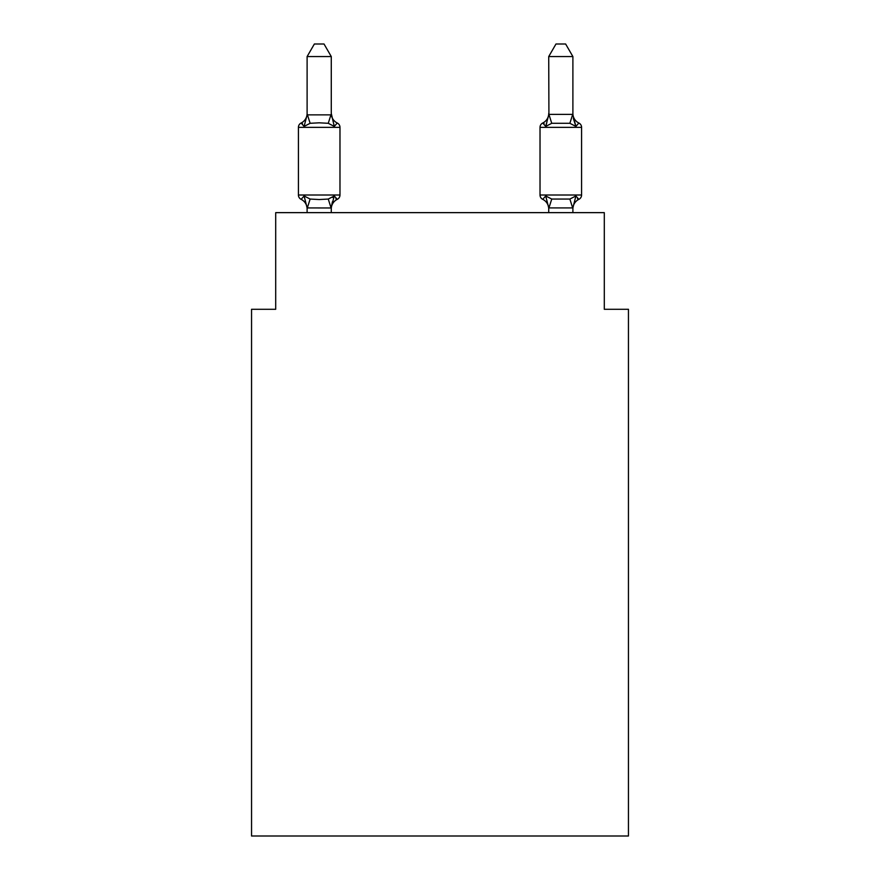 <?xml version="1.0" encoding="UTF-8"?>
<svg xmlns="http://www.w3.org/2000/svg" width="880" height="880" viewBox="0 0 880 880"><rect width="100%" height="100%" fill="white"/><g stroke="black" fill="none" stroke-linecap="round" stroke-linejoin="round"><path stroke-width="1.32" d="M628.452 836L628.452 309.287L604.296 309.287L604.296 212.641L275.704 212.641L275.704 309.287L251.548 309.287L251.548 836L628.452 836M332.86 197.571L334.29 195.954L331.078 207.977L307.109 207.922L304.095 195.954L301.136 199.353A4.829 4.829 0 0 1 298.419 195.008A4.829 4.829 0 0 0 301.136 199.353A4.829 4.829 0 0 1 298.419 195.008A4.829 4.829 0 0 0 301.136 199.353A4.829 4.829 0 0 1 298.419 195.008A4.829 4.829 0 0 0 301.136 199.353L304.095 195.954L301.136 199.353A4.829 4.829 0 0 1 298.419 195.008A4.829 4.829 0 0 0 301.136 199.353L304.095 195.954L301.136 199.353A4.829 4.829 0 0 1 298.419 195.008A4.829 4.829 0 0 0 301.136 199.353L304.095 195.954L301.136 199.353A4.829 4.829 0 0 1 298.419 195.008A4.829 4.829 0 0 0 301.136 199.353L304.095 195.954L301.136 199.353A4.829 4.829 0 0 1 298.419 195.008A4.829 4.829 0 0 0 301.136 199.353A4.829 4.829 0 0 1 298.419 195.008A4.829 4.829 0 0 0 301.136 199.353L304.095 195.954L301.136 199.353A4.829 4.829 0 0 1 298.419 195.008A4.829 4.829 0 0 0 301.136 199.353L304.095 195.954L301.136 199.353A4.829 4.829 0 0 1 298.419 195.008A4.829 4.829 0 0 0 301.136 199.353L304.095 195.954L301.136 199.353A4.829 4.829 0 0 1 298.419 195.008A4.829 4.829 0 0 0 301.136 199.353L304.095 195.954L301.136 199.353A4.829 4.829 0 0 1 298.419 195.008A4.829 4.829 0 0 0 301.136 199.353L304.095 195.954L301.136 199.353A4.829 4.829 0 0 1 298.419 195.008A4.829 4.829 0 0 0 301.136 199.353A4.829 4.829 0 0 1 298.419 195.008A4.829 4.829 0 0 0 301.136 199.353L304.095 195.954L301.136 199.353A4.829 4.829 0 0 1 298.419 195.008A4.829 4.829 0 0 0 301.136 199.353L304.095 195.954L301.136 199.353A4.829 4.829 0 0 1 298.419 195.008A4.829 4.829 0 0 0 301.136 199.353L304.095 195.954L301.136 199.353A4.829 4.829 0 0 1 298.419 195.008A4.829 4.829 0 0 0 301.136 199.353L304.095 195.954L301.136 199.353A4.829 4.829 0 0 1 298.419 195.008A4.829 4.829 0 0 0 301.136 199.353L304.095 195.954L301.136 199.353A4.829 4.829 0 0 1 298.419 195.008A4.829 4.829 0 0 0 301.136 199.353A4.829 4.829 0 0 1 298.419 195.008A4.829 4.829 0 0 0 301.136 199.353L304.095 195.954L301.136 199.353A4.829 4.829 0 0 1 298.419 195.008A4.829 4.829 0 0 0 301.136 199.353L304.095 195.954L301.136 199.353A4.829 4.829 0 0 1 298.419 195.008A4.829 4.829 0 0 0 301.136 199.353L304.095 195.954L301.136 199.353A4.829 4.829 0 0 1 298.419 195.008A4.829 4.829 0 0 0 301.136 199.353L304.095 195.954L301.136 199.353A4.829 4.829 0 0 1 298.419 195.008A4.829 4.829 0 0 0 301.136 199.353A4.829 4.829 0 0 1 298.419 195.008A4.829 4.829 0 0 0 301.136 199.353L304.095 195.954L301.136 199.353A4.829 4.829 0 0 1 298.419 195.008A4.829 4.829 0 0 0 301.136 199.353L304.095 195.954L301.136 199.353A4.829 4.829 0 0 1 298.419 195.008A4.829 4.829 0 0 0 301.136 199.353L304.095 195.954L301.136 199.353A4.829 4.829 0 0 1 298.419 195.008A4.829 4.829 0 0 0 301.136 199.353L304.095 195.954L301.136 199.353A4.829 4.829 0 0 1 298.419 195.008A4.829 4.829 0 0 0 301.136 199.353L304.095 195.954L301.136 199.353L304.095 195.954L301.136 199.353L304.095 195.954L301.136 199.353L304.095 195.954L310.134 199.056L319.198 199.54L328.262 199.056L334.29 195.954L337.26 199.353A4.829 4.829 0 0 0 339.977 195.008A4.829 4.829 0 0 1 337.26 199.353L335.874 198.693L337.26 199.353A4.829 4.829 0 0 0 339.977 195.008A4.829 4.829 0 0 1 337.26 199.353A4.829 4.829 0 0 0 339.977 195.008A4.829 4.829 0 0 1 337.26 199.353L335.874 198.693L337.26 199.353A4.829 4.829 0 0 0 339.977 195.008A4.829 4.829 0 0 1 337.26 199.353A4.829 4.829 0 0 0 339.977 195.008A4.829 4.829 0 0 1 337.26 199.353L335.874 198.693L337.26 199.353A4.829 4.829 0 0 0 339.977 195.008A4.829 4.829 0 0 1 337.26 199.353A4.829 4.829 0 0 0 339.977 195.008A4.829 4.829 0 0 1 337.26 199.353L335.874 198.693L337.26 199.353A4.829 4.829 0 0 0 339.977 195.008A4.829 4.829 0 0 1 337.26 199.353A4.829 4.829 0 0 0 339.977 195.008A4.829 4.829 0 0 1 337.26 199.353L335.874 198.693L337.26 199.353A4.829 4.829 0 0 0 339.977 195.008A4.829 4.829 0 0 1 337.26 199.353A4.829 4.829 0 0 0 339.977 195.008A4.829 4.829 0 0 1 337.26 199.353L335.874 198.693L337.26 199.353A4.829 4.829 0 0 0 339.977 195.008A4.829 4.829 0 0 1 337.26 199.353A4.829 4.829 0 0 0 339.977 195.008A4.829 4.829 0 0 1 337.26 199.353L335.874 198.693L337.26 199.353A4.829 4.829 0 0 0 339.977 195.008A4.829 4.829 0 0 1 337.26 199.353A4.829 4.829 0 0 0 339.977 195.008A4.829 4.829 0 0 1 337.26 199.353L335.874 198.693L337.26 199.353A4.829 4.829 0 0 0 339.977 195.008A4.829 4.829 0 0 1 337.26 199.353A4.829 4.829 0 0 0 339.977 195.008A4.829 4.829 0 0 1 337.26 199.353L335.874 198.693L337.26 199.353A4.829 4.829 0 0 0 339.977 195.008A4.829 4.829 0 0 1 337.26 199.353A4.829 4.829 0 0 0 339.977 195.008A4.829 4.829 0 0 1 337.26 199.353L335.874 198.693L337.26 199.353A4.829 4.829 0 0 0 339.977 195.008A4.829 4.829 0 0 1 337.26 199.353A4.829 4.829 0 0 0 339.977 195.008A4.829 4.829 0 0 1 337.26 199.353L335.874 198.693L337.26 199.353A4.829 4.829 0 0 0 339.977 195.008A4.829 4.829 0 0 1 337.26 199.353A4.829 4.829 0 0 0 339.977 195.008A4.829 4.829 0 0 1 337.26 199.353L335.874 198.693L337.26 199.353A4.829 4.829 0 0 0 339.977 195.008A4.829 4.829 0 0 1 337.26 199.353A4.829 4.829 0 0 0 339.977 195.008A4.829 4.829 0 0 1 337.26 199.353L335.874 198.693L337.26 199.353A4.829 4.829 0 0 0 339.977 195.008A4.829 4.829 0 0 1 337.26 199.353A4.829 4.829 0 0 0 339.977 195.008A4.829 4.829 0 0 1 337.26 199.353L335.874 198.693L337.26 199.353A4.829 4.829 0 0 0 339.977 195.008A4.829 4.829 0 0 1 337.26 199.353A4.829 4.829 0 0 0 339.977 195.008A4.829 4.829 0 0 1 337.26 199.353L334.29 195.954L337.26 199.353A10.626 10.626 0 0 0 331.276 208.912M334.29 126.412L328.262 123.299L319.198 122.815L310.134 123.299L304.095 126.412L301.136 123.013A4.829 4.829 0 0 0 298.419 127.358A4.829 4.829 0 0 1 301.136 123.013L302.511 123.673L301.136 123.013A4.829 4.829 0 0 0 298.419 127.358A4.829 4.829 0 0 1 301.136 123.013A4.829 4.829 0 0 0 298.419 127.358A4.829 4.829 0 0 1 301.136 123.013L302.511 123.673L301.136 123.013A4.829 4.829 0 0 0 298.419 127.358A4.829 4.829 0 0 1 301.136 123.013A4.829 4.829 0 0 0 298.419 127.358A4.829 4.829 0 0 1 301.136 123.013L302.511 123.673L301.136 123.013A4.829 4.829 0 0 0 298.419 127.358A4.829 4.829 0 0 1 301.136 123.013A4.829 4.829 0 0 0 298.419 127.358A4.829 4.829 0 0 1 301.136 123.013L302.511 123.673L301.136 123.013A4.829 4.829 0 0 0 298.419 127.358A4.829 4.829 0 0 1 301.136 123.013A4.829 4.829 0 0 0 298.419 127.358A4.829 4.829 0 0 1 301.136 123.013L302.511 123.673L301.136 123.013A4.829 4.829 0 0 0 298.419 127.358A4.829 4.829 0 0 1 301.136 123.013A4.829 4.829 0 0 0 298.419 127.358A4.829 4.829 0 0 1 301.136 123.013L302.511 123.673L301.136 123.013A4.829 4.829 0 0 0 298.419 127.358A4.829 4.829 0 0 1 301.136 123.013A4.829 4.829 0 0 0 298.419 127.358A4.829 4.829 0 0 1 301.136 123.013L302.511 123.673L301.136 123.013A4.829 4.829 0 0 0 298.419 127.358A4.829 4.829 0 0 1 301.136 123.013A4.829 4.829 0 0 0 298.419 127.358A4.829 4.829 0 0 1 301.136 123.013L302.511 123.673L301.136 123.013A4.829 4.829 0 0 0 298.419 127.358A4.829 4.829 0 0 1 301.136 123.013A4.829 4.829 0 0 0 298.419 127.358A4.829 4.829 0 0 1 301.136 123.013L302.511 123.673L301.136 123.013A4.829 4.829 0 0 0 298.419 127.358A4.829 4.829 0 0 1 301.136 123.013A4.829 4.829 0 0 0 298.419 127.358A4.829 4.829 0 0 1 301.136 123.013L302.511 123.673L301.136 123.013A4.829 4.829 0 0 0 298.419 127.358A4.829 4.829 0 0 1 301.136 123.013A4.829 4.829 0 0 0 298.419 127.358A4.829 4.829 0 0 1 301.136 123.013L302.511 123.673L301.136 123.013A4.829 4.829 0 0 0 298.419 127.358A4.829 4.829 0 0 1 301.136 123.013A4.829 4.829 0 0 0 298.419 127.358A4.829 4.829 0 0 1 301.136 123.013L302.511 123.673L301.136 123.013A4.829 4.829 0 0 0 298.419 127.358A4.829 4.829 0 0 1 301.136 123.013A4.829 4.829 0 0 0 298.419 127.358A4.829 4.829 0 0 1 301.136 123.013L302.511 123.673L301.136 123.013A4.829 4.829 0 0 0 298.419 127.358A4.829 4.829 0 0 1 301.136 123.013A4.829 4.829 0 0 0 298.419 127.358A4.829 4.829 0 0 1 301.136 123.013L302.511 123.673L301.136 123.013A4.829 4.829 0 0 0 298.419 127.358A4.829 4.829 0 0 1 301.136 123.013A4.829 4.829 0 0 0 298.419 127.358A4.829 4.829 0 0 1 301.136 123.013L304.095 126.412L301.136 123.013A10.626 10.626 0 0 0 307.109 113.454L307.109 114.873L331.276 114.873L331.276 113.454L334.29 126.412L337.26 123.013A4.829 4.829 0 0 1 339.977 127.358L339.977 195.008L339.977 127.358L339.977 195.008L339.977 127.358L339.977 195.008L339.977 127.358L339.977 195.008L339.977 127.358L339.977 195.008L339.977 127.358L339.977 195.008L339.977 127.358L339.977 195.008L339.977 127.358L339.977 195.008L339.977 127.358L339.977 195.008L339.977 127.358L339.977 195.008L339.977 127.358L339.977 195.008L339.977 127.358L339.977 195.008L339.977 127.358L339.977 195.008L339.977 127.358L339.977 195.008L339.977 127.358L339.977 195.008L339.977 127.358L339.977 195.008L339.977 127.358L339.977 195.008L339.977 127.358L339.977 195.008L339.977 127.358L339.977 195.008L339.977 127.358L339.977 195.008L298.419 195.008L298.419 127.358L339.977 127.358M331.276 207.482L332.409 201.795M572.891 208.912L572.891 208.912A10.626 10.626 0 0 1 578.864 199.353L577.489 198.693L578.864 199.353L577.489 198.693L578.864 199.353L577.489 198.693L578.864 199.353L577.489 198.693L578.864 199.353L577.489 198.693L578.864 199.353L577.489 198.693L578.864 199.353L577.489 198.693L578.864 199.353L577.489 198.693L578.864 199.353L577.489 198.693L578.864 199.353L577.489 198.693L578.864 199.353L577.489 198.693L578.864 199.353L577.489 198.693L578.864 199.353L577.489 198.693L578.864 199.353L577.489 198.693L578.864 199.353L575.905 195.954L578.864 199.353A4.829 4.829 0 0 0 581.581 195.008A4.829 4.829 0 0 1 578.864 199.353L575.905 195.954L578.864 199.353A4.829 4.829 0 0 0 581.581 195.008A4.829 4.829 0 0 1 578.864 199.353L575.905 195.954L578.864 199.353A4.829 4.829 0 0 0 581.581 195.008A4.829 4.829 0 0 1 578.864 199.353L575.905 195.954L578.864 199.353A4.829 4.829 0 0 0 581.581 195.008A4.829 4.829 0 0 1 578.864 199.353L575.905 195.954L578.864 199.353A4.829 4.829 0 0 0 581.581 195.008A4.829 4.829 0 0 1 578.864 199.353L575.905 195.954L578.864 199.353A4.829 4.829 0 0 0 581.581 195.008A4.829 4.829 0 0 1 578.864 199.353L575.905 195.954L578.864 199.353A4.829 4.829 0 0 0 581.581 195.008A4.829 4.829 0 0 1 578.864 199.353L575.905 195.954L578.864 199.353A4.829 4.829 0 0 0 581.581 195.008A4.829 4.829 0 0 1 578.864 199.353L575.905 195.954L578.864 199.353A4.829 4.829 0 0 0 581.581 195.008A4.829 4.829 0 0 1 578.864 199.353L575.905 195.954L578.864 199.353A4.829 4.829 0 0 0 581.581 195.008A4.829 4.829 0 0 1 578.864 199.353L575.905 195.954L578.864 199.353A4.829 4.829 0 0 0 581.581 195.008A4.829 4.829 0 0 1 578.864 199.353L575.905 195.954L578.864 199.353A4.829 4.829 0 0 0 581.581 195.008A4.829 4.829 0 0 1 578.864 199.353L575.905 195.954L578.864 199.353A4.829 4.829 0 0 0 581.581 195.008A4.829 4.829 0 0 1 578.864 199.353L575.905 195.954L578.864 199.353A4.829 4.829 0 0 0 581.581 195.008A4.829 4.829 0 0 1 578.864 199.353L575.905 195.954L578.864 199.353A4.829 4.829 0 0 0 581.581 195.008L581.581 127.358L540.023 127.358A4.829 4.829 0 0 1 542.74 123.013L544.126 123.673L542.74 123.013A4.829 4.829 0 0 0 540.023 127.358A4.829 4.829 0 0 1 542.74 123.013L545.71 126.412L542.74 123.013A4.829 4.829 0 0 0 540.023 127.358A4.829 4.829 0 0 1 542.74 123.013L545.71 126.412L542.74 123.013A4.829 4.829 0 0 0 540.023 127.358A4.829 4.829 0 0 1 542.74 123.013L545.71 126.412L542.74 123.013A4.829 4.829 0 0 0 540.023 127.358A4.829 4.829 0 0 1 542.74 123.013L545.71 126.412L542.74 123.013A4.829 4.829 0 0 0 540.023 127.358A4.829 4.829 0 0 1 542.74 123.013L545.71 126.412L542.74 123.013A4.829 4.829 0 0 0 540.023 127.358A4.829 4.829 0 0 1 542.74 123.013L545.71 126.412L542.74 123.013A4.829 4.829 0 0 0 540.023 127.358A4.829 4.829 0 0 1 542.74 123.013L545.71 126.412L542.74 123.013A4.829 4.829 0 0 0 540.023 127.358A4.829 4.829 0 0 1 542.74 123.013L545.71 126.412L542.74 123.013A4.829 4.829 0 0 0 540.023 127.358A4.829 4.829 0 0 1 542.74 123.013L545.71 126.412L542.74 123.013A4.829 4.829 0 0 0 540.023 127.358A4.829 4.829 0 0 1 542.74 123.013L545.71 126.412L542.74 123.013A4.829 4.829 0 0 0 540.023 127.358A4.829 4.829 0 0 1 542.74 123.013L545.71 126.412L542.74 123.013A4.829 4.829 0 0 0 540.023 127.358A4.829 4.829 0 0 1 542.74 123.013L545.71 126.412L542.74 123.013A4.829 4.829 0 0 0 540.023 127.358A4.829 4.829 0 0 1 542.74 123.013L545.71 126.412L542.74 123.013A4.829 4.829 0 0 0 540.023 127.358A4.829 4.829 0 0 1 542.74 123.013L545.71 126.412L542.74 123.013A4.829 4.829 0 0 0 540.023 127.358L540.023 195.008A4.829 4.829 0 0 0 542.74 199.353A4.829 4.829 0 0 1 540.023 195.008A4.829 4.829 0 0 0 542.74 199.353A10.626 10.626 0 0 1 548.724 208.912L548.724 207.482L548.724 208.912A10.626 10.626 0 0 0 542.74 199.353A4.829 4.829 0 0 1 540.023 195.008A4.829 4.829 0 0 0 542.74 199.353L545.71 195.954L542.74 199.353A4.829 4.829 0 0 1 540.023 195.008A4.829 4.829 0 0 0 542.74 199.353A10.626 10.626 0 0 1 548.724 208.912A10.626 10.626 0 0 0 542.74 199.353A4.829 4.829 0 0 1 540.023 195.008A4.829 4.829 0 0 0 542.74 199.353A4.829 4.829 0 0 1 540.023 195.008A4.829 4.829 0 0 0 542.74 199.353L545.71 195.954L542.74 199.353A10.626 10.626 0 0 1 548.724 208.912A10.626 10.626 0 0 0 542.74 199.353A4.829 4.829 0 0 1 540.023 195.008A4.829 4.829 0 0 0 542.74 199.353A4.829 4.829 0 0 1 540.023 195.008A4.829 4.829 0 0 0 542.74 199.353A10.626 10.626 0 0 1 548.724 208.912A10.626 10.626 0 0 0 542.74 199.353A4.829 4.829 0 0 1 540.023 195.008A4.829 4.829 0 0 0 542.74 199.353A4.829 4.829 0 0 1 540.023 195.008A4.829 4.829 0 0 0 542.74 199.353A10.626 10.626 0 0 1 548.724 208.912A10.626 10.626 0 0 0 542.74 199.353A4.829 4.829 0 0 1 540.023 195.008A4.829 4.829 0 0 0 542.74 199.353A4.829 4.829 0 0 1 540.023 195.008A4.829 4.829 0 0 0 542.74 199.353A10.626 10.626 0 0 1 548.724 208.912A10.626 10.626 0 0 0 542.74 199.353A4.829 4.829 0 0 1 540.023 195.008A4.829 4.829 0 0 0 542.74 199.353A4.829 4.829 0 0 1 540.023 195.008A4.829 4.829 0 0 0 542.74 199.353L545.71 195.954L542.74 199.353A10.626 10.626 0 0 1 548.724 208.912A10.626 10.626 0 0 0 542.74 199.353A4.829 4.829 0 0 1 540.023 195.008A4.829 4.829 0 0 0 542.74 199.353A4.829 4.829 0 0 1 540.023 195.008A4.829 4.829 0 0 0 542.74 199.353A10.626 10.626 0 0 1 548.724 208.912A10.626 10.626 0 0 0 542.74 199.353A4.829 4.829 0 0 1 540.023 195.008A4.829 4.829 0 0 0 542.74 199.353L545.71 195.954L542.74 199.353A4.829 4.829 0 0 1 540.023 195.008A4.829 4.829 0 0 0 542.74 199.353A10.626 10.626 0 0 1 548.724 208.912A10.626 10.626 0 0 0 542.74 199.353A4.829 4.829 0 0 1 540.023 195.008A4.829 4.829 0 0 0 542.74 199.353A4.829 4.829 0 0 1 540.023 195.008A4.829 4.829 0 0 0 542.74 199.353L545.71 195.954L542.74 199.353A10.626 10.626 0 0 1 548.724 208.912A10.626 10.626 0 0 0 542.74 199.353A4.829 4.829 0 0 1 540.023 195.008A4.829 4.829 0 0 0 542.74 199.353A4.829 4.829 0 0 1 540.023 195.008A4.829 4.829 0 0 0 542.74 199.353A10.626 10.626 0 0 1 548.724 208.912A10.626 10.626 0 0 0 542.74 199.353A4.829 4.829 0 0 1 540.023 195.008A4.829 4.829 0 0 0 542.74 199.353A4.829 4.829 0 0 1 540.023 195.008A4.829 4.829 0 0 0 542.74 199.353A10.626 10.626 0 0 1 548.724 208.912A10.626 10.626 0 0 0 542.74 199.353A4.829 4.829 0 0 1 540.023 195.008A4.829 4.829 0 0 0 542.74 199.353L545.71 195.954L542.74 199.353A4.829 4.829 0 0 1 540.023 195.008A4.829 4.829 0 0 0 542.74 199.353A10.626 10.626 0 0 1 548.724 208.912A10.626 10.626 0 0 0 542.74 199.353A4.829 4.829 0 0 1 540.023 195.008A4.829 4.829 0 0 0 542.74 199.353A4.829 4.829 0 0 1 540.023 195.008A4.829 4.829 0 0 0 542.74 199.353L545.71 195.954L542.74 199.353A10.626 10.626 0 0 1 548.724 208.912A10.626 10.626 0 0 0 542.74 199.353A4.829 4.829 0 0 1 540.023 195.008A4.829 4.829 0 0 0 542.74 199.353L545.71 195.954L542.74 199.353A4.829 4.829 0 0 1 540.023 195.008L581.581 195.008M572.891 113.454A10.626 10.626 0 0 0 578.864 123.013L575.905 126.412L578.864 123.013A4.829 4.829 0 0 1 581.581 127.358A4.829 4.829 0 0 0 578.864 123.013L575.905 126.412L573.386 118.514L575.905 126.412L578.864 123.013A10.626 10.626 0 0 1 572.891 113.454A10.626 10.626 0 0 0 578.864 123.013L575.905 126.412L578.864 123.013A4.829 4.829 0 0 1 581.581 127.358A4.829 4.829 0 0 0 578.864 123.013L575.905 126.412L573.386 118.514L575.905 126.412L578.864 123.013A10.626 10.626 0 0 1 572.891 113.454A10.626 10.626 0 0 0 578.864 123.013L575.905 126.412L578.864 123.013A4.829 4.829 0 0 1 581.581 127.358A4.829 4.829 0 0 0 578.864 123.013L575.905 126.412L573.386 118.514L575.905 126.412L578.864 123.013A10.626 10.626 0 0 1 572.891 113.454A10.626 10.626 0 0 0 578.864 123.013L575.905 126.412L578.864 123.013A4.829 4.829 0 0 1 581.581 127.358A4.829 4.829 0 0 0 578.864 123.013L575.905 126.412L573.386 118.514L575.905 126.412L578.864 123.013A10.626 10.626 0 0 1 572.891 113.454A10.626 10.626 0 0 0 578.864 123.013L575.905 126.412L578.864 123.013A4.829 4.829 0 0 1 581.581 127.358A4.829 4.829 0 0 0 578.864 123.013L575.905 126.412L573.386 118.514L575.905 126.412L578.864 123.013A10.626 10.626 0 0 1 572.891 113.454A10.626 10.626 0 0 0 578.864 123.013L575.905 126.412L578.864 123.013A4.829 4.829 0 0 1 581.581 127.358A4.829 4.829 0 0 0 578.864 123.013L575.905 126.412L573.386 118.514L575.905 126.412L578.864 123.013A10.626 10.626 0 0 1 572.891 113.454A10.626 10.626 0 0 0 578.864 123.013L575.905 126.412L578.864 123.013A4.829 4.829 0 0 1 581.581 127.358A4.829 4.829 0 0 0 578.864 123.013L575.905 126.412L573.386 118.514L575.905 126.412L578.864 123.013A10.626 10.626 0 0 1 572.891 113.454A10.626 10.626 0 0 0 578.864 123.013L575.905 126.412L578.864 123.013A4.829 4.829 0 0 1 581.581 127.358A4.829 4.829 0 0 0 578.864 123.013L575.905 126.412L573.386 118.514L575.905 126.412L578.864 123.013A10.626 10.626 0 0 1 572.891 113.454A10.626 10.626 0 0 0 578.864 123.013L575.905 126.412L578.864 123.013A4.829 4.829 0 0 1 581.581 127.358A4.829 4.829 0 0 0 578.864 123.013L575.905 126.412L573.386 118.514L575.905 126.412L578.864 123.013A10.626 10.626 0 0 1 572.891 113.454A10.626 10.626 0 0 0 578.864 123.013L575.905 126.412L578.864 123.013A4.829 4.829 0 0 1 581.581 127.358A4.829 4.829 0 0 0 578.864 123.013L575.905 126.412L573.386 118.514L575.905 126.412L578.864 123.013A10.626 10.626 0 0 1 572.891 113.454A10.626 10.626 0 0 0 578.864 123.013L575.905 126.412L578.864 123.013A4.829 4.829 0 0 1 581.581 127.358A4.829 4.829 0 0 0 578.864 123.013L575.905 126.412L573.386 118.514L575.905 126.412L578.864 123.013A10.626 10.626 0 0 1 572.891 113.454A10.626 10.626 0 0 0 578.864 123.013L575.905 126.412L578.864 123.013A4.829 4.829 0 0 1 581.581 127.358A4.829 4.829 0 0 0 578.864 123.013L575.905 126.412L573.386 118.514L575.905 126.412L578.864 123.013A10.626 10.626 0 0 1 572.891 113.454A10.626 10.626 0 0 0 578.864 123.013L575.905 126.412L578.864 123.013A4.829 4.829 0 0 1 581.581 127.358A4.829 4.829 0 0 0 578.864 123.013L575.905 126.412L573.386 118.514L575.905 126.412L578.864 123.013A10.626 10.626 0 0 1 572.891 113.454A10.626 10.626 0 0 0 578.864 123.013L575.905 126.412L578.864 123.013A4.829 4.829 0 0 1 581.581 127.358A4.829 4.829 0 0 0 578.864 123.013L575.905 126.412L573.386 118.514L575.905 126.412L578.864 123.013A10.626 10.626 0 0 1 572.891 113.454A10.626 10.626 0 0 0 578.864 123.013L575.905 126.412L578.864 123.013A4.829 4.829 0 0 1 581.581 127.358M572.891 212.641L572.891 207.922L548.724 207.922L545.71 195.954L542.74 199.353A10.626 10.626 0 0 1 548.724 208.912M546.832 122.584L545.71 126.412L546.832 122.584L545.71 126.412L546.832 122.584L545.71 126.412L546.832 122.584L545.71 126.412L546.832 122.584L545.71 126.412L546.832 122.584L545.71 126.412L546.832 122.584L545.71 126.412L546.832 122.584L545.71 126.412L546.832 122.584L545.71 126.412L546.832 122.584L545.71 126.412L546.832 122.584L545.71 126.412L546.832 122.584L545.71 126.412L546.832 122.584L545.71 126.412L546.832 122.584L545.71 126.412L546.832 122.584L545.71 126.412L551.738 123.299L548.922 114.378L572.693 114.378L575.905 126.412L569.866 123.299L551.738 123.299M331.276 114.444L331.276 56.562L307.109 56.562L307.109 114.444M334.29 195.954L337.26 199.353M304.095 126.412L301.136 123.013L304.095 126.412L301.136 123.013L304.095 126.412L301.136 123.013L304.095 126.412L301.136 123.013L304.095 126.412L301.136 123.013L304.095 126.412L301.136 123.013L304.095 126.412L301.136 123.013L304.095 126.412L301.136 123.013L304.095 126.412L301.136 123.013L304.095 126.412L301.136 123.013L304.095 126.412L301.136 123.013L304.095 126.412L301.136 123.013L304.095 126.412L301.136 123.013L304.095 126.412L307.109 114.873M548.724 207.922L548.724 212.641M542.74 199.353L545.71 195.954L542.74 199.353L545.71 195.954L542.74 199.353L545.71 195.954L542.74 199.353L545.71 195.954L542.74 199.353L545.71 195.954L542.74 199.353L545.71 195.954L542.74 199.353L545.71 195.954L542.74 199.353L545.71 195.954L542.74 199.353L545.71 195.954L542.74 199.353L545.71 195.954L551.738 199.056L569.866 199.056L575.905 195.954L572.891 207.922M307.109 208.912L307.109 207.482L307.109 208.912A10.626 10.626 0 0 0 301.136 199.353M331.276 212.641L331.276 207.922M307.109 212.641L307.109 207.922M331.276 113.454A10.626 10.626 0 0 0 337.26 123.013M307.109 56.562L314.369 44L324.016 44L331.276 56.562M572.891 114.444L572.891 56.562L548.724 56.562L548.922 114.378M542.74 123.013A10.626 10.626 0 0 0 548.724 113.454L548.724 114.444M575.905 126.412L573.386 118.514M548.724 114.873L545.71 126.412M548.724 56.562L555.984 44L565.631 44L572.891 56.562M310.134 199.056L307.307 207.977M328.262 199.056L331.078 207.977M307.307 114.378L310.134 123.299M331.078 114.378L328.262 123.299M572.693 207.977L569.866 199.056M548.922 207.977L551.738 199.056M569.866 123.299L572.693 114.378"/></g></svg>
